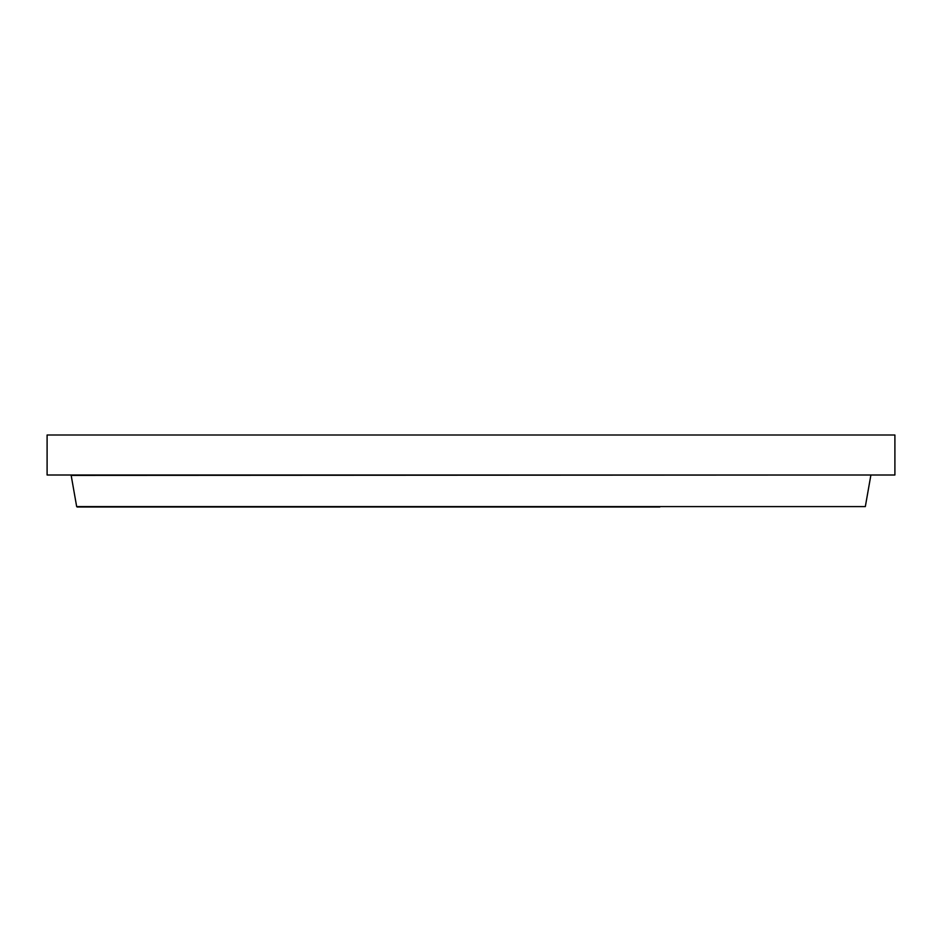<?xml version="1.0" encoding="UTF-8"?>
<svg xmlns="http://www.w3.org/2000/svg" width="942" height="942" viewBox="0 0 942 942"><rect width="100%" height="100%" fill="white"/><g stroke="black" fill="none" stroke-linecap="round" stroke-linejoin="round"><path stroke-width="1.41" d="M47.1 435.004L894.9 435.004L894.9 475.003L47.1 475.003L47.1 435.004M659.824 506.996L77.138 506.996L659.824 506.996M870.832 475.392L865.333 506.596L76.667 506.596L71.168 475.392L871.303 475.003"/></g></svg>
